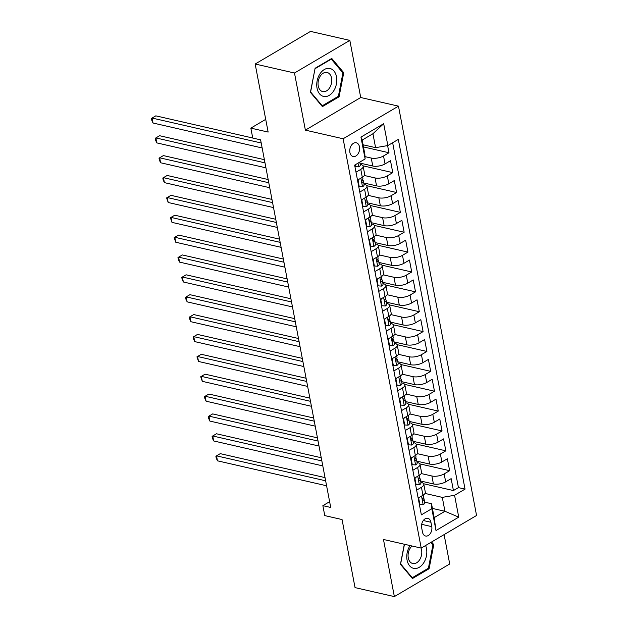 <?xml version="1.0" encoding="UTF-8"?>
<svg xmlns="http://www.w3.org/2000/svg" width="628" height="628" viewBox="0 0 628 628"><rect width="100%" height="100%" fill="white"/><g stroke="black" fill="none" stroke-linecap="round" stroke-linejoin="round"><path stroke-width="0.94" d="M349.898 152.455A7.049 4.804 102.9 0 0 353.117 156.513A7.049 4.804 102.9 0 0 358.046 153.868A7.049 4.804 102.9 0 0 359.475 146.819A7.049 4.804 102.9 0 0 356.257 142.76A7.049 4.804 102.9 0 0 351.327 145.406A7.049 4.804 102.9 0 0 349.898 152.455M349.827 40.388L310.507 31.4L255.164 64.017L294.485 73.005L305.381 130.137L343.124 138.764L398.474 106.148L360.723 97.521L349.827 40.388L294.485 73.005M343.124 138.764L421.215 548.103L476.558 515.486L398.474 106.148M421.215 548.103L383.465 539.476L394.36 596.6L449.711 563.983L444.106 534.609M394.36 596.6L355.04 587.612L342.056 519.552L324.762 515.596L322.863 505.666L330.728 507.463L260.604 139.856L252.739 138.058L250.847 128.12L268.14 132.076L255.164 64.017M420.595 481.009L433.414 483.945A8.816 3.493 -10.8 0 0 445.684 481.857L451.147 478.638L453.424 490.554L423.617 483.748M421.231 473.559L431.899 475.993A8.816 3.493 -10.8 0 0 444.169 473.905L449.632 470.686L419.826 463.872M449.632 470.686L447.356 458.762L441.9 461.98A8.816 3.493 -10.8 0 1 429.623 464.068L416.804 461.14M413.02 441.272L425.831 444.2A8.816 3.493 -10.8 0 0 438.109 442.112L443.564 438.894L445.841 450.818L416.042 444.004M409.228 421.396L422.04 424.332A8.816 3.493 -10.8 0 0 434.317 422.244L439.773 419.025L442.049 430.949L412.251 424.135M405.437 401.528L418.248 404.456A8.816 3.493 -10.8 0 0 430.525 402.367L435.981 399.149L438.258 411.073L408.459 404.259M401.645 381.659L414.456 384.587A8.816 3.493 -10.8 0 0 426.734 382.499L432.197 379.281L434.466 391.205L404.668 384.391M397.854 361.791L410.673 364.719A8.816 3.493 -10.8 0 0 422.942 362.631L428.406 359.412L430.675 371.336L400.876 364.523M394.062 341.915L406.881 344.843A8.816 3.493 -10.8 0 0 419.151 342.755L424.614 339.544L426.891 351.46L397.084 344.646M390.271 322.046L403.09 324.974A8.816 3.493 -10.8 0 0 415.359 322.886L420.823 319.668L423.099 331.592L393.293 324.778M386.487 302.178L399.298 305.106A8.816 3.493 -10.8 0 0 411.575 303.018L417.031 299.799L419.308 311.724L389.509 304.91M382.695 282.302L395.507 285.238A8.816 3.493 -10.8 0 0 407.784 283.149L413.24 279.931L415.516 291.847L385.718 285.041M378.904 262.433L391.715 265.361A8.816 3.493 -10.8 0 0 403.992 263.273L409.448 260.055L411.725 271.979L381.926 265.165M375.112 242.565L387.923 245.493A8.816 3.493 -10.8 0 0 400.201 243.405L405.664 240.186L407.933 252.111L378.135 245.297M371.321 222.697L384.132 225.625A8.816 3.493 -10.8 0 0 396.409 223.537L401.873 220.318L404.142 232.242L374.343 225.428M367.529 202.82L380.348 205.749A8.816 3.493 -10.8 0 0 392.618 203.66L398.081 200.45L400.358 212.366L370.551 205.552M363.738 182.952L376.557 185.88A8.816 3.493 -10.8 0 0 388.826 183.792L394.29 180.574L396.566 192.498L366.76 185.684M359.946 163.084L372.765 166.012A8.816 3.493 -10.8 0 0 385.043 163.924L390.498 160.705L392.775 172.629L362.968 165.816M355.998 172.198L360.786 169.372A8.816 3.493 169.2 0 0 363.149 166.287A8.816 3.493 169.2 0 0 360.48 164.41L360.189 164.348M359.781 192.066L364.578 189.248A8.816 3.493 169.2 0 0 366.94 186.155A8.816 3.493 169.2 0 0 364.271 184.279L363.981 184.216M363.573 211.942L368.369 209.116A8.816 3.493 169.2 0 0 370.732 206.023A8.816 3.493 169.2 0 0 368.063 204.155L367.773 204.084M367.364 231.811L372.161 228.984A8.816 3.493 169.2 0 0 374.524 225.899A8.816 3.493 169.2 0 0 371.847 224.023L371.564 223.953M371.156 251.679L375.944 248.861A8.816 3.493 169.2 0 0 378.315 245.768A8.816 3.493 169.2 0 0 375.638 243.892L375.356 243.829M374.947 271.555L379.736 268.729A8.816 3.493 169.2 0 0 382.107 265.636A8.816 3.493 169.2 0 0 379.43 263.76L379.139 263.697M378.739 291.423L383.527 288.597A8.816 3.493 169.2 0 0 385.898 285.512A8.816 3.493 169.2 0 0 383.221 283.636L382.931 283.566M382.531 311.292L387.319 308.466A8.816 3.493 169.2 0 0 389.69 305.381A8.816 3.493 169.2 0 0 387.013 303.505L386.722 303.442M386.322 331.16L391.111 328.342A8.816 3.493 169.2 0 0 393.473 325.249A8.816 3.493 169.2 0 0 390.804 323.373L390.514 323.31M390.106 351.036L394.902 348.21A8.816 3.493 169.2 0 0 397.265 345.117A8.816 3.493 169.2 0 0 394.596 343.249L394.306 343.178M393.897 370.905L398.694 368.079A8.816 3.493 169.2 0 0 401.056 364.994A8.816 3.493 169.2 0 0 398.38 363.117L398.097 363.047M397.689 390.773L402.485 387.955A8.816 3.493 169.2 0 0 404.848 384.862A8.816 3.493 169.2 0 0 402.171 382.986L401.889 382.923M401.48 410.649L406.269 407.823A8.816 3.493 169.2 0 0 408.64 404.73A8.816 3.493 169.2 0 0 405.963 402.854L405.68 402.791M405.272 430.518L410.06 427.692A8.816 3.493 169.2 0 0 412.431 424.606A8.816 3.493 169.2 0 0 409.754 422.73L409.464 422.66M409.064 450.386L413.852 447.56A8.816 3.493 169.2 0 0 416.223 444.475A8.816 3.493 169.2 0 0 413.546 442.599L413.255 442.536M412.855 470.262L417.644 467.436A8.816 3.493 169.2 0 0 420.006 464.343A8.816 3.493 169.2 0 0 417.337 462.467L417.047 462.404M431.758 526.633L430.926 522.26A6.829 4.655 102.9 0 0 427.809 518.336A6.829 4.655 102.9 0 0 423.036 520.895A6.829 4.655 102.9 0 0 421.655 527.724L422.487 532.097A6.829 4.655 102.9 0 0 425.603 536.022A6.829 4.655 102.9 0 0 430.376 533.462A6.829 4.655 102.9 0 0 431.758 526.633L421.678 524.325M363.055 144.785L375.583 147.651L372.93 133.74L362.16 140.091L364.813 154.001L365.119 158.963L354.647 165.133L421.357 514.858L431.829 508.688L431.522 503.719L424.63 502.149M365.119 158.963L360.951 137.108L383.684 123.7L387.853 145.563L398.325 139.392L465.042 489.118L454.57 495.288L458.738 517.142L435.997 530.542L431.829 508.688M364.97 156.631L371.25 158.06L372.765 166.012M364.373 175.495L375.042 177.936L376.557 185.88M368.165 195.363L378.825 197.804L380.348 205.749M371.957 215.239L382.617 217.673L384.132 225.625M375.748 235.108L386.408 237.541L387.923 245.493M379.54 254.976L390.2 257.417L391.715 265.361M383.331 274.852L393.991 277.286L395.507 285.238M387.123 294.72L397.783 297.154L399.298 305.106M390.914 314.589L401.575 317.03L403.09 324.974M394.698 334.457L405.366 336.898L406.881 344.843M398.49 354.333L409.15 356.767L410.673 364.719M402.281 374.202L412.941 376.643L414.456 384.587M406.073 394.07L416.733 396.511L418.248 404.456M409.864 413.946L420.525 416.38L422.04 424.332M413.656 433.815L424.316 436.248L425.831 444.2M417.447 453.683L428.108 456.124L429.623 464.068M416.647 490.13L421.435 487.304A8.816 3.493 -10.8 0 0 423.798 484.212A8.816 3.493 -10.8 0 0 421.129 482.343L420.839 482.273M453.424 490.554L458.432 487.603L392.649 142.737M371.25 158.06A8.816 3.493 169.2 0 0 383.52 155.972L388.983 152.753L387.617 145.602M392.775 172.629L387.311 175.848A8.816 3.493 169.2 0 1 375.042 177.936M396.566 192.498L391.103 195.716A8.816 3.493 169.2 0 1 378.825 197.804M400.358 212.366L394.894 215.585A8.816 3.493 169.2 0 1 382.617 217.673M404.142 232.242L398.686 235.453A8.816 3.493 169.2 0 1 386.408 237.541M407.933 252.111L402.477 255.329A8.816 3.493 169.2 0 1 390.2 257.417M411.725 271.979L406.269 275.197A8.816 3.493 169.2 0 1 393.991 277.286M415.516 291.847L410.053 295.066A8.816 3.493 169.2 0 1 397.783 297.154M419.308 311.724L413.844 314.942A8.816 3.493 169.2 0 1 401.575 317.03M423.099 331.592L417.636 334.81A8.816 3.493 169.2 0 1 405.366 336.898M426.891 351.46L421.427 354.679A8.816 3.493 169.2 0 1 409.15 356.767M430.675 371.336L425.219 374.555A8.816 3.493 169.2 0 1 412.941 376.643M434.466 391.205L429.01 394.423A8.816 3.493 169.2 0 1 416.733 396.511M438.258 411.073L432.802 414.292A8.816 3.493 169.2 0 1 420.525 416.38M442.049 430.949L436.593 434.16A8.816 3.493 169.2 0 1 424.316 436.248M445.841 450.818L440.377 454.036A8.816 3.493 169.2 0 1 428.108 456.124M418.162 498.075L422.95 495.257A8.816 3.493 -10.8 0 0 425.313 492.164L423.798 484.212M414.37 478.206L419.159 475.38A8.816 3.493 -10.8 0 0 421.529 472.295L420.006 464.343M410.579 458.338L415.367 455.512A8.816 3.493 -10.8 0 0 417.738 452.419L416.223 444.475M406.787 438.462L411.575 435.644A8.816 3.493 -10.8 0 0 413.946 432.551L412.431 424.606M402.995 418.593L407.792 415.767A8.816 3.493 -10.8 0 0 410.155 412.682L408.64 404.73M399.204 398.725L404 395.899A8.816 3.493 -10.8 0 0 406.363 392.814L404.848 384.862M395.412 378.857L400.209 376.031A8.816 3.493 -10.8 0 0 402.572 372.938L401.056 364.994M391.629 358.981L396.417 356.162A8.816 3.493 -10.8 0 0 398.78 353.069L397.265 345.117M387.837 339.112L392.626 336.286A8.816 3.493 -10.8 0 0 394.996 333.201L393.473 325.249M384.046 319.244L388.834 316.418A8.816 3.493 -10.8 0 0 391.205 313.325L389.69 305.381M380.254 299.368L385.043 296.549A8.816 3.493 -10.8 0 0 387.413 293.457L385.898 285.512M376.462 279.499L381.251 276.673A8.816 3.493 -10.8 0 0 383.622 273.588L382.107 265.636M372.671 259.631L377.467 256.805A8.816 3.493 -10.8 0 0 379.83 253.712L378.315 245.768M368.879 239.755L373.676 236.937A8.816 3.493 -10.8 0 0 376.039 233.844L374.524 225.899M365.088 219.886L369.884 217.06A8.816 3.493 -10.8 0 0 372.247 213.975L370.732 206.023M361.304 200.018L366.093 197.192A8.816 3.493 -10.8 0 0 368.455 194.107L366.94 186.155M357.513 180.15L362.301 177.324A8.816 3.493 -10.8 0 0 364.672 174.231L363.149 166.287M431.522 503.719L434.176 517.629L444.946 511.286L442.293 497.376L454.57 495.288M432.417 508.421L444.946 511.286L458.738 517.142M425.023 493.427L442.293 497.376M265.715 119.351L250.847 128.12M329.621 501.678L322.863 505.666M458.432 487.603L465.042 489.118M388.983 152.753L363.463 146.921M387.853 145.563L375.583 147.651M434.176 517.629L435.997 530.542M360.951 137.108L362.16 140.091M383.684 123.7L372.93 133.74M404.33 544.24L400.436 564.282L412.431 578.545L429.097 568.725L433.775 544.633L431.562 542.003M305.381 130.137L360.723 97.521M315.091 68.264L310.413 92.355L322.407 106.619L339.073 96.791L343.752 72.707L331.757 58.443L315.091 68.264M432.504 544.343L433.775 544.633M427.974 568.466L429.097 568.725M342.48 72.416L343.752 72.707M337.95 96.539L339.073 96.791M419.606 497.227L418.727 498.483L419.865 504.449L423.233 504.669A5.84 2.316 -10.8 0 0 424.732 502.667L424.01 498.891A5.84 2.316 -10.8 0 0 423.688 498.326L423.068 497.721M325.029 477.602L220.263 453.651L216.519 455.85L325.642 480.797M217.469 460.819L216.26 458.205L215.883 456.218L216.519 455.85L217.469 460.819L326.591 485.766M423.28 495.052L423.555 496.505A5.84 2.316 169.2 0 1 422.989 497.808C422.244 499.339 422.393 500.131 423.445 500.186A5.84 2.316 -10.8 0 0 424.01 498.891M215.883 456.218L220.263 453.651M418.727 498.483L418.217 498.365M419.355 504.331L419.865 504.449M410.123 545.567A14.318 9.758 102.9 0 0 407.07 560.113A14.318 9.758 102.9 0 0 419.261 567.304A14.318 9.758 102.9 0 0 426.514 548.66A14.318 9.758 102.9 0 0 425.556 545.536M412.039 546.007A9.805 6.68 102.9 0 0 408.279 557.884A9.805 6.68 102.9 0 0 412.745 563.52A9.805 6.68 102.9 0 0 419.598 559.846A9.805 6.68 102.9 0 0 421.584 550.042A9.805 6.68 102.9 0 0 420.995 548.056M430.871 542.404L432.943 544.869L428.414 568.207L412.258 577.729L400.64 563.905L404.456 544.272M411.615 577.579L412.258 577.729M324.04 96.508A14.318 9.758 102.9 0 0 336.42 83.956A14.318 9.758 102.9 0 0 329.496 68.405A14.318 9.758 102.9 0 0 317.116 80.965A14.318 9.758 102.9 0 0 324.04 96.508M323.035 91.649A9.805 6.68 102.9 0 0 331.466 83.288A9.805 6.68 102.9 0 0 327.094 72.471A9.805 6.68 102.9 0 0 326.772 72.416A9.805 6.68 102.9 0 0 318.349 80.777A9.805 6.68 102.9 0 0 322.721 91.594A9.805 6.68 102.9 0 0 323.035 91.649M315.146 68.64L331.301 59.118L342.919 72.942L338.39 96.28L322.235 105.794L310.617 91.978L315.021 68.609M330.799 59.008L331.301 59.118M321.591 105.645L322.235 105.794M415.815 477.351L414.935 478.615L416.074 484.573L419.441 484.8A5.84 2.316 -10.8 0 0 420.941 482.799L420.218 479.023A5.84 2.316 -10.8 0 0 419.897 478.458L419.276 477.853M321.238 457.734L216.472 433.775L212.727 435.981L321.85 460.928M213.677 440.95L212.468 438.328L212.091 436.342L212.727 435.981L213.677 440.95L322.8 465.898M419.488 475.184L419.763 476.636A5.84 2.316 169.2 0 1 419.198 477.932C418.452 479.462 418.609 480.263 419.653 480.318A5.84 2.316 -10.8 0 0 420.218 479.023M212.091 436.342L216.472 433.775M414.935 478.615L414.425 478.497M415.563 484.455L416.074 484.573M412.023 457.482L411.144 458.746L412.282 464.704L415.658 464.932A5.84 2.316 -10.8 0 0 417.149 462.922L416.427 459.147A5.84 2.316 -10.8 0 0 416.105 458.581L415.485 457.977M317.454 437.857L212.68 413.907L208.936 416.113L318.058 441.06M209.885 421.082L208.677 418.46L208.3 416.474L208.936 416.113L209.885 421.082L319.008 446.029M415.697 455.308L415.971 456.768A5.84 2.316 169.2 0 1 415.406 458.063C414.661 459.594 414.818 460.387 415.862 460.45A5.84 2.316 -10.8 0 0 416.427 459.147M208.3 416.474L212.68 413.907M411.144 458.746L410.634 458.628M411.772 464.587L412.282 464.704M408.231 437.614L407.36 438.87L408.49 444.836L411.866 445.056A5.84 2.316 -10.8 0 0 413.357 443.054L412.635 439.278A5.84 2.316 -10.8 0 0 412.313 438.713L411.693 438.109M313.662 417.989L208.889 394.039L205.152 396.244L314.267 421.184M206.094 401.206L204.885 398.592L204.508 396.606L205.152 396.244L206.094 401.206L315.217 426.153M411.905 435.44L412.18 436.892A5.84 2.316 169.2 0 1 411.615 438.195C410.877 439.726 411.026 440.518 412.07 440.573A5.84 2.316 -10.8 0 0 412.635 439.278M204.508 396.606L208.889 394.039M407.36 438.87L406.842 438.752M407.98 444.718L408.49 444.836M404.448 417.746L403.569 419.002L404.707 424.96L408.074 425.187A5.84 2.316 -10.8 0 0 409.566 423.186L408.844 419.41A5.84 2.316 -10.8 0 0 408.522 418.845L407.91 418.24M309.871 398.121L205.097 374.17L201.36 376.368L310.475 401.316M202.302 381.337L200.717 376.729L201.36 376.368L202.302 381.337L311.425 406.285M408.114 415.571L408.388 417.023A5.84 2.316 169.2 0 1 407.823 418.319C407.085 419.849 407.234 420.65 408.279 420.705A5.84 2.316 -10.8 0 0 408.844 419.41M200.717 376.729L205.097 374.17M403.569 419.002L403.05 418.884M404.189 424.842L404.707 424.96M400.656 397.869L399.777 399.133L400.915 405.091L404.283 405.319A5.84 2.316 -10.8 0 0 405.774 403.317L405.052 399.541A5.84 2.316 -10.8 0 0 404.73 398.976L404.118 398.372M306.079 378.244L201.305 354.294L197.569 356.5L306.692 381.447M198.519 361.469L196.925 356.861L197.569 356.5L198.519 361.469L307.634 386.416M404.322 395.703L404.605 397.155A5.84 2.316 169.2 0 1 404.04 398.45C403.294 399.981 403.443 400.774 404.487 400.837A5.84 2.316 -10.8 0 0 405.052 399.541M196.925 356.861L201.305 354.294M399.777 399.133L399.259 399.016M400.397 404.974L400.915 405.091M396.865 378.001L395.985 379.257L397.124 385.223L400.491 385.443A5.84 2.316 -10.8 0 0 401.983 383.441L401.268 379.665A5.84 2.316 -10.8 0 0 400.947 379.1L400.326 378.496M302.288 358.376L197.514 334.426L193.777 336.632L302.9 361.579M194.727 341.601L193.518 338.979L193.141 336.993L193.777 336.632L194.727 341.601L303.842 366.54M400.531 375.827L400.813 377.287A5.84 2.316 169.2 0 1 400.248 378.582C399.502 380.113 399.651 380.906 400.703 380.968A5.84 2.316 -10.8 0 0 401.268 379.665M193.141 336.993L197.514 334.426M395.985 379.257L395.467 379.139M396.606 385.105L397.124 385.223M393.073 358.133L392.194 359.389L393.332 365.355L396.7 365.575A5.84 2.316 -10.8 0 0 398.199 363.573L397.477 359.797A5.84 2.316 -10.8 0 0 397.155 359.232L396.535 358.627M298.496 338.508L193.722 314.557L189.986 316.755L299.109 341.703M190.936 321.724L189.727 319.11L189.35 317.116L189.986 316.755L190.936 321.724L300.058 346.672M396.739 355.958L397.022 357.411A5.84 2.316 169.2 0 1 396.456 358.706C395.711 360.244 395.86 361.037 396.912 361.092A5.84 2.316 -10.8 0 0 397.477 359.797M189.35 317.116L193.722 314.557M392.194 359.389L391.684 359.271M392.814 365.237L393.332 365.355M389.281 338.257L388.402 339.52L389.541 345.479L392.908 345.706A5.84 2.316 -10.8 0 0 394.408 343.704L393.685 339.929A5.84 2.316 -10.8 0 0 393.364 339.363L392.743 338.759M294.705 318.639L189.939 294.681L186.194 296.887L295.317 321.834M187.144 301.856L185.935 299.234L185.558 297.248L186.194 296.887L187.144 301.856L296.267 326.803M392.955 336.09L393.23 337.542A5.84 2.316 169.2 0 1 392.665 338.837C391.919 340.368 392.076 341.169 393.12 341.224A5.84 2.316 -10.8 0 0 393.685 339.929M185.558 297.248L189.939 294.681M388.402 339.52L387.892 339.403M389.03 345.361L389.541 345.479M385.49 318.388L384.611 319.652L385.749 325.61L389.125 325.83A5.84 2.316 -10.8 0 0 390.616 323.828L389.894 320.052A5.84 2.316 -10.8 0 0 389.572 319.487L388.952 318.883M290.913 298.763L186.147 274.813L182.403 277.019L291.525 301.966M183.352 281.988L182.144 279.366L181.767 277.38L182.403 277.019L183.352 281.988L292.475 306.927M389.164 316.214L389.439 317.674A5.84 2.316 169.2 0 1 388.873 318.969C388.128 320.5 388.285 321.293 389.329 321.355A5.84 2.316 -10.8 0 0 389.894 320.052M181.767 277.38L186.147 274.813M384.611 319.652L384.101 319.534M385.239 325.492L385.749 325.61M381.698 298.52L380.819 299.776L381.957 305.742L385.333 305.962A5.84 2.316 -10.8 0 0 386.824 303.96L386.102 300.184A5.84 2.316 -10.8 0 0 385.78 299.619L385.16 299.014M287.129 278.895L182.356 254.944L178.611 257.15L287.734 282.09M179.561 262.111L178.352 259.497L177.975 257.511L178.611 257.15L179.561 262.111L288.684 287.059M385.372 296.345L385.647 297.798A5.84 2.316 169.2 0 1 385.082 299.101C384.336 300.631 384.493 301.424 385.537 301.479A5.84 2.316 -10.8 0 0 386.102 300.184M177.975 257.511L182.356 254.944M380.819 299.776L380.309 299.658M381.447 305.624L381.957 305.742M377.907 278.644L377.036 279.907L378.166 285.866L381.541 286.093A5.84 2.316 -10.8 0 0 383.033 284.091L382.311 280.316A5.84 2.316 -10.8 0 0 381.989 279.75L381.369 279.146M283.338 259.026L178.564 235.068L174.827 237.274L283.942 262.221M175.769 242.243L174.184 237.635L174.827 237.274L175.769 242.243L284.892 267.19M381.581 276.477L381.855 277.929A5.84 2.316 169.2 0 1 381.29 279.224C380.552 280.755 380.701 281.556 381.746 281.611A5.84 2.316 -10.8 0 0 382.311 280.316M174.184 237.635L178.564 235.068M377.036 279.907L376.517 279.79M377.656 285.748L378.166 285.866M374.123 258.775L373.244 260.039L374.382 265.997L377.75 266.225A5.84 2.316 -10.8 0 0 379.241 264.215L378.519 260.439A5.84 2.316 -10.8 0 0 378.197 259.874L377.585 259.27M279.546 239.15L174.772 215.2L171.036 217.406L280.159 242.353M171.978 222.375L170.392 217.767L171.036 217.406L171.978 222.375L281.101 247.322M377.789 256.609L378.064 258.061A5.84 2.316 169.2 0 1 377.499 259.356C376.761 260.887 376.91 261.68 377.954 261.743A5.84 2.316 -10.8 0 0 378.519 260.439M170.392 217.767L174.772 215.2M373.244 260.039L372.726 259.921M373.864 265.88L374.382 265.997M370.332 238.907L369.452 240.163L370.591 246.129L373.958 246.349A5.84 2.316 -10.8 0 0 375.45 244.347L374.735 240.571A5.84 2.316 -10.8 0 0 374.414 240.006L373.793 239.401M275.755 219.282L170.981 195.332L167.244 197.537L276.367 222.477M168.194 202.499L166.601 197.899L167.244 197.537L168.194 202.499L277.309 227.446M373.998 236.732L374.28 238.185A5.84 2.316 169.2 0 1 373.715 239.488C372.969 241.019 373.118 241.811 374.17 241.866A5.84 2.316 -10.8 0 0 374.735 240.571M166.601 197.899L170.981 195.332M369.452 240.163L368.934 240.045M370.073 246.011L370.591 246.129M366.54 219.039L365.661 220.295L366.799 226.253L370.167 226.48A5.84 2.316 -10.8 0 0 371.658 224.479L370.944 220.703A5.84 2.316 -10.8 0 0 370.622 220.138L370.002 219.533M271.963 199.414L167.189 175.463L163.453 177.661L272.576 202.609M164.403 182.63L163.194 180.016L162.817 178.022L163.453 177.661L164.403 182.63L273.518 207.578M370.206 216.864L370.489 218.316A5.84 2.316 169.2 0 1 369.923 219.612C369.178 221.15 369.327 221.943 370.379 221.998A5.84 2.316 -10.8 0 0 370.944 220.703M162.817 178.022L167.189 175.463M365.661 220.295L365.151 220.177M366.281 226.143L366.799 226.253M362.749 199.162L361.869 200.426L363.008 206.384L366.375 206.612A5.84 2.316 -10.8 0 0 367.875 204.61L367.152 200.834A5.84 2.316 -10.8 0 0 366.831 200.269L366.21 199.665M268.172 179.537L163.398 155.587L159.661 157.793L268.784 182.74M160.611 162.762L159.402 160.14L159.025 158.154L159.661 157.793L160.611 162.762L269.734 187.709M366.422 196.996L366.697 198.448A5.84 2.316 169.2 0 1 366.132 199.743C365.386 201.274 365.535 202.067 366.587 202.13A5.84 2.316 -10.8 0 0 367.152 200.834M159.025 158.154L163.398 155.587M361.869 200.426L361.359 200.308M362.497 206.267L363.008 206.384M358.957 179.294L358.078 180.55L359.216 186.516L362.584 186.736A5.84 2.316 -10.8 0 0 364.083 184.734L363.361 180.958A5.84 2.316 -10.8 0 0 363.039 180.393L362.419 179.789M264.38 159.669L159.614 135.719L155.87 137.924L264.992 162.872M156.819 142.894L155.611 140.272L155.234 138.286L155.87 137.924L156.819 142.894L265.942 167.833M362.631 177.12L362.906 178.58A5.84 2.316 169.2 0 1 362.34 179.875C361.595 181.406 361.752 182.198 362.796 182.261A5.84 2.316 -10.8 0 0 363.361 180.958M155.234 138.286L159.614 135.719M358.078 180.55L357.567 180.44M358.706 186.398L359.216 186.516M355.087 164.874L355.424 166.648L358.8 166.867A5.84 2.316 -10.8 0 0 360.291 164.866L359.766 162.118M252.731 138.003L155.823 115.85L152.078 118.048L261.201 142.996M153.028 123.017L151.819 120.403L151.442 118.417L152.078 118.048L153.028 123.017L262.151 147.965M151.442 118.417L155.823 115.85M354.914 166.53L355.424 166.648M431.899 475.993L433.414 483.945M444.169 473.905L445.684 481.857M383.52 155.972L385.043 163.924M387.311 175.848L388.826 183.792M391.103 195.716L392.618 203.66M394.894 215.585L396.409 223.537M398.686 235.453L400.201 243.405M402.477 255.329L403.992 263.273M406.269 275.197L407.784 283.149M410.053 295.066L411.575 303.018M413.844 314.942L415.359 322.886M417.636 334.81L419.151 342.755M421.427 354.679L422.942 362.631M425.219 374.555L426.734 382.499M429.01 394.423L430.525 402.367M432.802 414.292L434.317 422.244M436.593 434.16L438.109 442.112M440.377 454.036L441.9 461.98M421.435 487.304L422.95 495.257M417.644 467.436L419.159 475.38M413.852 447.56L415.367 455.512M410.06 427.692L411.575 435.644M406.269 407.823L407.792 415.767M402.485 387.955L404 395.899M398.694 368.079L400.209 376.031M394.902 348.21L396.417 356.162M391.111 328.342L392.626 336.286M387.319 308.466L388.834 316.418M383.527 288.597L385.043 296.549M379.736 268.729L381.251 276.673M375.944 248.861L377.467 256.805M372.161 228.984L373.676 236.937M368.369 209.116L369.884 217.06M364.578 189.248L366.093 197.192M360.786 169.372L362.301 177.324M423.303 520.518L430.926 522.26M421.521 496.096L423.154 504.661M417.73 476.228L419.363 484.792M413.938 456.36L415.571 464.924M410.147 436.484L411.78 445.056M406.355 416.615L407.988 425.18M402.564 396.747L404.197 405.311M398.772 376.871L400.405 385.443M394.981 357.002L396.621 365.567M391.197 337.134L392.83 345.698M387.405 317.266L389.038 325.83M383.614 297.389L385.247 305.954M379.822 277.521L381.455 286.085M376.031 257.653L377.664 266.217M372.239 237.776L373.872 246.349M368.448 217.908L370.088 226.472M364.656 198.04L366.297 206.604M360.872 178.164L362.505 186.736M358.007 163.154L358.714 166.86"/></g></svg>
